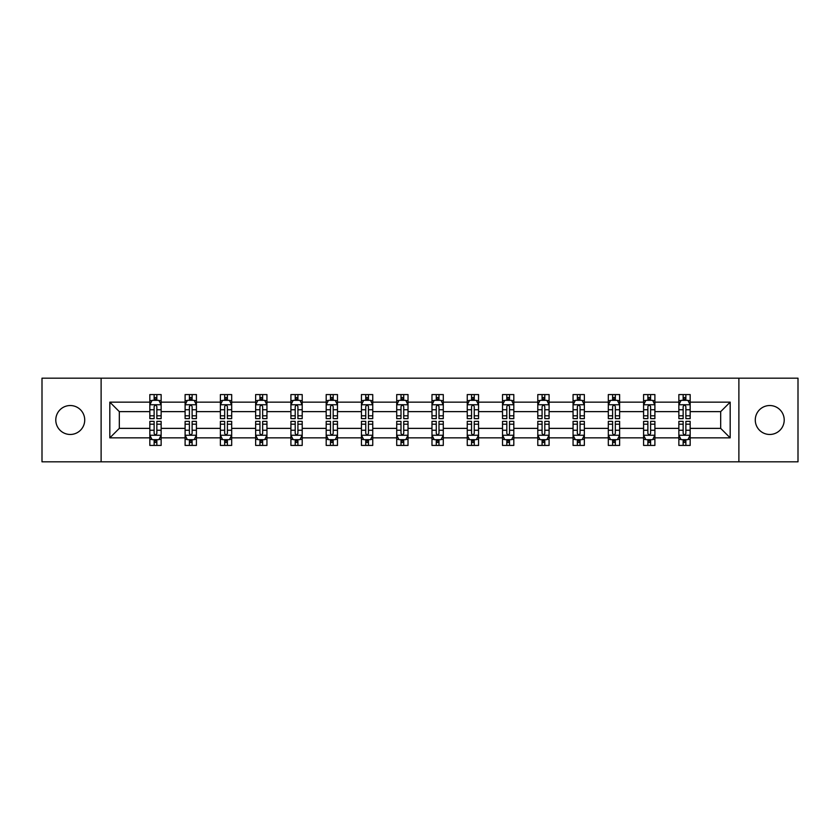 <?xml version="1.0" encoding="UTF-8"?>
<svg xmlns="http://www.w3.org/2000/svg" width="840" height="840" viewBox="0 0 840 840"><rect width="100%" height="100%" fill="white"/><g stroke="black" fill="none" stroke-linecap="round" stroke-linejoin="round"><path stroke-width="1.26" d="M769.745 405.531A14.469 14.469 0 0 0 755.275 420A14.469 14.469 0 0 0 769.745 434.469A14.469 14.469 0 0 0 784.214 420A14.469 14.469 0 0 0 769.745 405.531M70.255 405.531A14.469 14.469 0 0 0 55.787 420A14.469 14.469 0 0 0 70.255 434.469A14.469 14.469 0 0 0 84.725 420A14.469 14.469 0 0 0 70.255 405.531M738.885 378.179L42 378.179L42 461.822L798 461.822L798 378.179L738.885 378.179L738.885 461.822M690.165 437.861L690.165 428.369L720.678 428.369L730.181 437.861L690.165 437.861L690.165 445.431L685.871 445.431L685.871 439.667M101.115 461.822L101.115 378.179M678.856 437.861L654.896 437.861L654.896 428.369L678.856 428.369L678.856 445.431L690.165 445.431L690.165 439.394L688.034 439.394M654.896 437.861L654.896 445.431L650.601 445.431L650.601 439.667M643.587 437.861L619.626 437.861L619.626 428.369L643.587 428.369L643.587 445.431L654.896 445.431L654.896 439.394L652.764 439.394M619.626 437.861L619.626 445.431L615.332 445.431L615.332 439.667M608.317 437.861L584.356 437.861L584.356 428.369L608.317 428.369L608.317 445.431L619.626 445.431L619.626 439.394L617.505 439.394M584.356 437.861L584.356 445.431L580.062 445.431L580.062 439.667M573.058 437.861L549.087 437.861L549.087 428.369L573.058 428.369L573.058 445.431L584.356 445.431L584.356 439.394L582.236 439.394M549.087 437.861L549.087 445.431L544.793 445.431L544.793 439.667M537.789 437.861L513.817 437.861L513.817 428.369L537.789 428.369L537.789 445.431L549.087 445.431L549.087 439.394L546.966 439.394M513.817 437.861L513.817 445.431L509.523 445.431L509.523 439.667M502.519 437.861L478.558 437.861L478.558 428.369L502.519 428.369L502.519 445.431L513.817 445.431L513.817 439.394L511.697 439.394M478.558 437.861L478.558 445.431L474.254 445.431L474.254 439.667M467.25 437.861L443.289 437.861L443.289 428.369L467.25 428.369L467.25 445.431L478.558 445.431L478.558 439.394L476.427 439.394M443.289 437.861L443.289 445.431L438.995 445.431L438.995 439.667M431.981 437.861L408.019 437.861L408.019 428.369L431.981 428.369L431.981 445.431L443.289 445.431L443.289 439.394L441.157 439.394M408.019 437.861L408.019 445.431L403.725 445.431L403.725 439.667M396.711 437.861L372.75 437.861L372.75 428.369L396.711 428.369L396.711 445.431L408.019 445.431L408.019 439.394L405.888 439.394M372.75 437.861L372.75 445.431L368.456 445.431L368.456 439.667M361.442 437.861L337.481 437.861L337.481 428.369L361.442 428.369L361.442 445.431L372.75 445.431L372.75 439.394L370.629 439.394M337.481 437.861L337.481 445.431L333.186 445.431L333.186 439.667M326.183 437.861L302.211 437.861L302.211 428.369L326.183 428.369L326.183 445.431L337.481 445.431L337.481 439.394L335.36 439.394M302.211 437.861L302.211 445.431L297.917 445.431L297.917 439.667M290.913 437.861L266.942 437.861L266.942 428.369L290.913 428.369L290.913 445.431L302.211 445.431L302.211 439.394L300.09 439.394M266.942 437.861L266.942 445.431L262.647 445.431L262.647 439.667M255.644 437.861L231.683 437.861L231.683 428.369L255.644 428.369L255.644 445.431L266.942 445.431L266.942 439.394L264.821 439.394M231.683 437.861L231.683 445.431L227.388 445.431L227.388 439.667M220.374 437.861L196.413 437.861L196.413 428.369L220.374 428.369L220.374 445.431L231.683 445.431L231.683 439.394L229.551 439.394M196.413 437.861L196.413 445.431L192.119 445.431L192.119 439.667M185.105 437.861L161.144 437.861L161.144 428.369L185.105 428.369L185.105 445.431L196.413 445.431L196.413 439.394L194.282 439.394M161.144 437.861L161.144 445.431L156.849 445.431L156.849 439.667M149.835 437.861L109.82 437.861L109.82 402.139L149.835 402.139L149.835 411.632L119.322 411.632L119.322 428.369L149.835 428.369L149.835 445.431L161.144 445.431L161.144 439.394L159.012 439.394M151.966 400.606L149.835 400.606L149.835 394.569L149.835 402.139M154.13 400.334L154.13 394.569L149.835 394.569L161.144 394.569L161.144 402.139L185.105 402.139L185.105 394.569L196.413 394.569L196.413 402.139L220.374 402.139L220.374 394.569L231.683 394.569L231.683 402.139L255.644 402.139L255.644 394.569L266.942 394.569L266.942 402.139L290.913 402.139L290.913 394.569L302.211 394.569L302.211 402.139L326.183 402.139L326.183 394.569L337.481 394.569L337.481 402.139L361.442 402.139L361.442 394.569L372.75 394.569L372.75 402.139L396.711 402.139L396.711 394.569L408.019 394.569L408.019 402.139L431.981 402.139L431.981 394.569L443.289 394.569L443.289 402.139L467.25 402.139L467.25 394.569L478.558 394.569L478.558 402.139L502.519 402.139L502.519 394.569L513.817 394.569L513.817 402.139L537.789 402.139L537.789 394.569L549.087 394.569L549.087 402.139L573.058 402.139L573.058 394.569L584.356 394.569L584.356 402.139L608.317 402.139L608.317 394.569L619.626 394.569L619.626 402.139L643.587 402.139L643.587 394.569L654.896 394.569L654.896 402.139L678.856 402.139L678.856 394.569L690.165 394.569L690.165 402.139L730.181 402.139L730.181 437.861M678.856 402.139L678.856 411.632L654.896 411.632L654.896 402.139M643.587 402.139L643.587 411.632L619.626 411.632L619.626 402.139M608.317 402.139L608.317 411.632L584.356 411.632L584.356 402.139M573.058 402.139L573.058 411.632L549.087 411.632L549.087 402.139M537.789 402.139L537.789 411.632L513.817 411.632L513.817 402.139M502.519 402.139L502.519 411.632L478.558 411.632L478.558 402.139M467.25 402.139L467.25 411.632L443.289 411.632L443.289 402.139M431.981 402.139L431.981 411.632L408.019 411.632L408.019 402.139M396.711 402.139L396.711 411.632L372.75 411.632L372.75 402.139M361.442 402.139L361.442 411.632L337.481 411.632L337.481 402.139M326.183 402.139L326.183 411.632L302.211 411.632L302.211 402.139M290.913 402.139L290.913 411.632L266.942 411.632L266.942 402.139M255.644 402.139L255.644 411.632L231.683 411.632L231.683 402.139M220.374 402.139L220.374 411.632L196.413 411.632L196.413 402.139M185.105 402.139L185.105 411.632L161.144 411.632L161.144 402.139M109.82 402.139L119.322 411.632M720.678 428.369L720.678 411.632L690.165 411.632L690.165 402.139M683.151 400.218L685.871 400.218M647.881 400.218L650.601 400.218M612.612 400.218L615.332 400.218M577.353 400.218L580.062 400.218M542.083 400.218L544.793 400.218M506.814 400.218L509.523 400.218M471.544 400.218L474.254 400.218M436.275 400.218L438.995 400.218M401.006 400.218L403.725 400.218M365.747 400.218L368.456 400.218M330.477 400.218L333.186 400.218M295.207 400.218L297.917 400.218M259.938 400.218L262.647 400.218M224.668 400.218L227.388 400.218M189.399 400.218L192.119 400.218M154.13 400.218L156.849 400.218M154.13 439.782L156.849 439.782M189.399 439.782L192.119 439.782M224.668 439.782L227.388 439.782M259.938 439.782L262.647 439.782M295.207 439.782L297.917 439.782M330.477 439.782L333.186 439.782M365.747 439.782L368.456 439.782M401.006 439.782L403.725 439.782M436.275 439.782L438.995 439.782M471.544 439.782L474.254 439.782M506.814 439.782L509.523 439.782M542.083 439.782L544.793 439.782M577.353 439.782L580.062 439.782M612.612 439.782L615.332 439.782M647.881 439.782L650.601 439.782M683.151 439.782L685.871 439.782M119.322 428.369L109.82 437.861M730.181 402.139L720.678 411.632M156.849 397.509L154.13 397.509M149.835 415.81L149.835 418.645L154.13 418.645L154.13 415.81L149.835 415.81L149.835 411.632M161.144 411.632L161.144 418.645L156.849 418.645L156.849 406.55C155.946 404.806 155.043 404.806 154.13 406.55L154.13 415.81M159.012 400.606L161.144 400.606L161.144 394.569L156.849 394.569L156.849 400.334M161.144 404.849L158.886 400.334L152.103 400.334L149.835 404.849M154.13 442.491L156.849 442.491M161.144 424.19L161.144 421.355L156.849 421.355L156.849 424.19L161.144 424.19L161.144 428.369M149.835 428.369L149.835 421.355L154.13 421.355L154.13 433.451C155.032 435.194 155.946 435.194 156.849 433.451L156.849 424.19M151.966 439.394L149.835 439.394L149.835 445.431L154.13 445.431L154.13 439.667M149.835 435.151L152.103 439.667L158.886 439.667L161.144 435.151M192.119 397.509L189.399 397.509M187.236 400.606L185.105 400.606L185.105 394.569L189.399 394.569L189.399 400.334M185.105 415.81L185.105 418.645L189.399 418.645L189.399 415.81L185.105 415.81L185.105 411.632M196.413 411.632L196.413 418.645L192.119 418.645L192.119 406.55C191.216 404.806 190.312 404.806 189.399 406.55L189.399 415.81M194.282 400.606L196.413 400.606L196.413 394.569L192.119 394.569L192.119 400.334M196.413 404.849L194.145 400.334L187.362 400.334L185.105 404.849M227.388 397.509L224.668 397.509M222.495 400.606L220.374 400.606L220.374 394.569L224.668 394.569L224.668 400.334M220.374 415.81L220.374 418.645L224.668 418.645L224.668 415.81L220.374 415.81L220.374 411.632M231.683 411.632L231.683 418.645L227.388 418.645L227.388 406.55C226.475 404.806 225.572 404.806 224.668 406.55L224.668 415.81M229.551 400.606L231.683 400.606L231.683 394.569L227.388 394.569L227.388 400.334M231.683 404.849L229.415 400.334L222.632 400.334L220.374 404.849M189.399 442.491L192.119 442.491M196.413 424.19L196.413 421.355L192.119 421.355L192.119 424.19L196.413 424.19L196.413 428.369M185.105 428.369L185.105 421.355L189.399 421.355L189.399 433.451C190.302 435.194 191.205 435.194 192.119 433.451L192.119 424.19M187.236 439.394L185.105 439.394L185.105 445.431L189.399 445.431L189.399 439.667M185.105 435.151L187.362 439.667L194.145 439.667L196.413 435.151M224.668 442.491L227.388 442.491M231.683 424.19L231.683 421.355L227.388 421.355L227.388 424.19L231.683 424.19L231.683 428.369M220.374 428.369L220.374 421.355L224.668 421.355L224.668 433.451C225.572 435.194 226.475 435.194 227.388 433.451L227.388 424.19M222.495 439.394L220.374 439.394L220.374 445.431L224.668 445.431L224.668 439.667M220.374 435.151L222.632 439.667L229.415 439.667L231.683 435.151M262.647 397.509L259.938 397.509M257.764 400.606L255.644 400.606L255.644 394.569L259.938 394.569L259.938 400.334M255.644 415.81L255.644 418.645L259.938 418.645L259.938 415.81L255.644 415.81L255.644 411.632M266.942 411.632L266.942 418.645L262.647 418.645L262.647 406.55C261.744 404.806 260.841 404.806 259.938 406.55L259.938 415.81M264.821 400.606L266.942 400.606L266.942 394.569L262.647 394.569L262.647 400.334M266.942 404.849L264.684 400.334L257.901 400.334L255.644 404.849M259.938 442.491L262.647 442.491M266.942 424.19L266.942 421.355L262.647 421.355L262.647 424.19L266.942 424.19L266.942 428.369M255.644 428.369L255.644 421.355L259.938 421.355L259.938 433.451C260.841 435.194 261.744 435.194 262.647 433.451L262.647 424.19M257.764 439.394L255.644 439.394L255.644 445.431L259.938 445.431L259.938 439.667M255.644 435.151L257.901 439.667L264.684 439.667L266.942 435.151M297.917 397.509L295.207 397.509M293.034 400.606L290.913 400.606L290.913 394.569L295.207 394.569L295.207 400.334M290.913 415.81L290.913 418.645L295.207 418.645L295.207 415.81L290.913 415.81L290.913 411.632M302.211 411.632L302.211 418.645L297.917 418.645L297.917 406.55C297.014 404.806 296.111 404.806 295.207 406.55L295.207 415.81M300.09 400.606L302.211 400.606L302.211 394.569L297.917 394.569L297.917 400.334M302.211 404.849L299.954 400.334L293.171 400.334L290.913 404.849M295.207 442.491L297.917 442.491M302.211 424.19L302.211 421.355L297.917 421.355L297.917 424.19L302.211 424.19L302.211 428.369M290.913 428.369L290.913 421.355L295.207 421.355L295.207 433.451C296.111 435.194 297.014 435.194 297.917 433.451L297.917 424.19M293.034 439.394L290.913 439.394L290.913 445.431L295.207 445.431L295.207 439.667M290.913 435.151L293.171 439.667L299.954 439.667L302.211 435.151M333.186 397.509L330.477 397.509M328.304 400.606L326.183 400.606L326.183 394.569L330.477 394.569L330.477 400.334M326.183 415.81L326.183 418.645L330.477 418.645L330.477 415.81L326.183 415.81L326.183 411.632M337.481 411.632L337.481 418.645L333.186 418.645L333.186 406.55C332.283 404.806 331.38 404.806 330.477 406.55L330.477 415.81M335.36 400.606L337.481 400.606L337.481 394.569L333.186 394.569L333.186 400.334M337.481 404.849L335.223 400.334L328.44 400.334L326.183 404.849M330.477 442.491L333.186 442.491M337.481 424.19L337.481 421.355L333.186 421.355L333.186 424.19L337.481 424.19L337.481 428.369M326.183 428.369L326.183 421.355L330.477 421.355L330.477 433.451C331.38 435.194 332.283 435.194 333.186 433.451L333.186 424.19M328.304 439.394L326.183 439.394L326.183 445.431L330.477 445.431L330.477 439.667M326.183 435.151L328.44 439.667L335.223 439.667L337.481 435.151M368.456 397.509L365.747 397.509M363.573 400.606L361.442 400.606L361.442 394.569L365.747 394.569L365.747 400.334M361.442 415.81L361.442 418.645L365.747 418.645L365.747 415.81L361.442 415.81L361.442 411.632M372.75 411.632L372.75 418.645L368.456 418.645L368.456 406.55C367.553 404.806 366.649 404.806 365.747 406.55L365.747 415.81M370.629 400.606L372.75 400.606L372.75 394.569L368.456 394.569L368.456 400.334M372.75 404.849L370.493 400.334L363.709 400.334L361.442 404.849M365.747 442.491L368.456 442.491M372.75 424.19L372.75 421.355L368.456 421.355L368.456 424.19L372.75 424.19L372.75 428.369M361.442 428.369L361.442 421.355L365.747 421.355L365.747 433.451C366.649 435.194 367.553 435.194 368.456 433.451L368.456 424.19M363.573 439.394L361.442 439.394L361.442 445.431L365.747 445.431L365.747 439.667M361.442 435.151L363.709 439.667L370.493 439.667L372.75 435.151M403.725 397.509L401.006 397.509M398.843 400.606L396.711 400.606L396.711 394.569L401.006 394.569L401.006 400.334M396.711 415.81L396.711 418.645L401.006 418.645L401.006 415.81L396.711 415.81L396.711 411.632M408.019 411.632L408.019 418.645L403.725 418.645L403.725 406.55C402.822 404.806 401.919 404.806 401.006 406.55L401.006 415.81M405.888 400.606L408.019 400.606L408.019 394.569L403.725 394.569L403.725 400.334M408.019 404.849L405.762 400.334L398.979 400.334L396.711 404.849M401.006 442.491L403.725 442.491M408.019 424.19L408.019 421.355L403.725 421.355L403.725 424.19L408.019 424.19L408.019 428.369M396.711 428.369L396.711 421.355L401.006 421.355L401.006 433.451C401.909 435.194 402.822 435.194 403.725 433.451L403.725 424.19M398.843 439.394L396.711 439.394L396.711 445.431L401.006 445.431L401.006 439.667M396.711 435.151L398.979 439.667L405.762 439.667L408.019 435.151M438.995 397.509L436.275 397.509M434.112 400.606L431.981 400.606L431.981 394.569L436.275 394.569L436.275 400.334M431.981 415.81L431.981 418.645L436.275 418.645L436.275 415.81L431.981 415.81L431.981 411.632M443.289 411.632L443.289 418.645L438.995 418.645L438.995 406.55C438.092 404.806 437.178 404.806 436.275 406.55L436.275 415.81M441.157 400.606L443.289 400.606L443.289 394.569L438.995 394.569L438.995 400.334M443.289 404.849L441.021 400.334L434.238 400.334L431.981 404.849M436.275 442.491L438.995 442.491M443.289 424.19L443.289 421.355L438.995 421.355L438.995 424.19L443.289 424.19L443.289 428.369M431.981 428.369L431.981 421.355L436.275 421.355L436.275 433.451C437.178 435.194 438.081 435.194 438.995 433.451L438.995 424.19M434.112 439.394L431.981 439.394L431.981 445.431L436.275 445.431L436.275 439.667M431.981 435.151L434.238 439.667L441.021 439.667L443.289 435.151M474.254 397.509L471.544 397.509M469.371 400.606L467.25 400.606L467.25 394.569L471.544 394.569L471.544 400.334M467.25 415.81L467.25 418.645L471.544 418.645L471.544 415.81L467.25 415.81L467.25 411.632M478.558 411.632L478.558 418.645L474.254 418.645L474.254 406.55C473.351 404.806 472.447 404.806 471.544 406.55L471.544 415.81M476.427 400.606L478.558 400.606L478.558 394.569L474.254 394.569L474.254 400.334M478.558 404.849L476.291 400.334L469.507 400.334L467.25 404.849M509.523 397.509L506.814 397.509M504.641 400.606L502.519 400.606L502.519 394.569L506.814 394.569L506.814 400.334M502.519 415.81L502.519 418.645L506.814 418.645L506.814 415.81L502.519 415.81L502.519 411.632M513.817 411.632L513.817 418.645L509.523 418.645L509.523 406.55C508.62 404.806 507.717 404.806 506.814 406.55L506.814 415.81M511.697 400.606L513.817 400.606L513.817 394.569L509.523 394.569L509.523 400.334M513.817 404.849L511.56 400.334L504.777 400.334L502.519 404.849M544.793 397.509L542.083 397.509M539.91 400.606L537.789 400.606L537.789 394.569L542.083 394.569L542.083 400.334M537.789 415.81L537.789 418.645L542.083 418.645L542.083 415.81L537.789 415.81L537.789 411.632M549.087 411.632L549.087 418.645L544.793 418.645L544.793 406.55C543.889 404.806 542.986 404.806 542.083 406.55L542.083 415.81M546.966 400.606L549.087 400.606L549.087 394.569L544.793 394.569L544.793 400.334M549.087 404.849L546.829 400.334L540.047 400.334L537.789 404.849M580.062 397.509L577.353 397.509M575.179 400.606L573.058 400.606L573.058 394.569L577.353 394.569L577.353 400.334M573.058 415.81L573.058 418.645L577.353 418.645L577.353 415.81L573.058 415.81L573.058 411.632M584.356 411.632L584.356 418.645L580.062 418.645L580.062 406.55C579.159 404.806 578.256 404.806 577.353 406.55L577.353 415.81M582.236 400.606L584.356 400.606L584.356 394.569L580.062 394.569L580.062 400.334M584.356 404.849L582.099 400.334L575.316 400.334L573.058 404.849M615.332 397.509L612.612 397.509M610.449 400.606L608.317 400.606L608.317 394.569L612.612 394.569L612.612 400.334M608.317 415.81L608.317 418.645L612.612 418.645L612.612 415.81L608.317 415.81L608.317 411.632M619.626 411.632L619.626 418.645L615.332 418.645L615.332 406.55C614.428 404.806 613.525 404.806 612.612 406.55L612.612 415.81M617.505 400.606L619.626 400.606L619.626 394.569L615.332 394.569L615.332 400.334M619.626 404.849L617.369 400.334L610.586 400.334L608.317 404.849M650.601 397.509L647.881 397.509M645.719 400.606L643.587 400.606L643.587 394.569L647.881 394.569L647.881 400.334M643.587 415.81L643.587 418.645L647.881 418.645L647.881 415.81L643.587 415.81L643.587 411.632M654.896 411.632L654.896 418.645L650.601 418.645L650.601 406.55C649.698 404.806 648.795 404.806 647.881 406.55L647.881 415.81M652.764 400.606L654.896 400.606L654.896 394.569L650.601 394.569L650.601 400.334M654.896 404.849L652.638 400.334L645.855 400.334L643.587 404.849M471.544 442.491L474.254 442.491M478.558 424.19L478.558 421.355L474.254 421.355L474.254 424.19L478.558 424.19L478.558 428.369M467.25 428.369L467.25 421.355L471.544 421.355L471.544 433.451C472.447 435.194 473.351 435.194 474.254 433.451L474.254 424.19M469.371 439.394L467.25 439.394L467.25 445.431L471.544 445.431L471.544 439.667M467.25 435.151L469.507 439.667L476.291 439.667L478.558 435.151M506.814 442.491L509.523 442.491M513.817 424.19L513.817 421.355L509.523 421.355L509.523 424.19L513.817 424.19L513.817 428.369M502.519 428.369L502.519 421.355L506.814 421.355L506.814 433.451C507.717 435.194 508.62 435.194 509.523 433.451L509.523 424.19M504.641 439.394L502.519 439.394L502.519 445.431L506.814 445.431L506.814 439.667M502.519 435.151L504.777 439.667L511.56 439.667L513.817 435.151M542.083 442.491L544.793 442.491M549.087 424.19L549.087 421.355L544.793 421.355L544.793 424.19L549.087 424.19L549.087 428.369M537.789 428.369L537.789 421.355L542.083 421.355L542.083 433.451C542.986 435.194 543.889 435.194 544.793 433.451L544.793 424.19M539.91 439.394L537.789 439.394L537.789 445.431L542.083 445.431L542.083 439.667M537.789 435.151L540.047 439.667L546.829 439.667L549.087 435.151M577.353 442.491L580.062 442.491M584.356 424.19L584.356 421.355L580.062 421.355L580.062 424.19L584.356 424.19L584.356 428.369M573.058 428.369L573.058 421.355L577.353 421.355L577.353 433.451C578.256 435.194 579.159 435.194 580.062 433.451L580.062 424.19M575.179 439.394L573.058 439.394L573.058 445.431L577.353 445.431L577.353 439.667M573.058 435.151L575.316 439.667L582.099 439.667L584.356 435.151M612.612 442.491L615.332 442.491M619.626 424.19L619.626 421.355L615.332 421.355L615.332 424.19L619.626 424.19L619.626 428.369M608.317 428.369L608.317 421.355L612.612 421.355L612.612 433.451C613.525 435.194 614.428 435.194 615.332 433.451L615.332 424.19M610.449 439.394L608.317 439.394L608.317 445.431L612.612 445.431L612.612 439.667M608.317 435.151L610.586 439.667L617.369 439.667L619.626 435.151M647.881 442.491L650.601 442.491M654.896 424.19L654.896 421.355L650.601 421.355L650.601 424.19L654.896 424.19L654.896 428.369M643.587 428.369L643.587 421.355L647.881 421.355L647.881 433.451C648.784 435.194 649.688 435.194 650.601 433.451L650.601 424.19M645.719 439.394L643.587 439.394L643.587 445.431L647.881 445.431L647.881 439.667M643.587 435.151L645.855 439.667L652.638 439.667L654.896 435.151M685.871 397.509L683.151 397.509M680.988 400.606L678.856 400.606L678.856 394.569L683.151 394.569L683.151 400.334M678.856 415.81L678.856 418.645L683.151 418.645L683.151 415.81L678.856 415.81L678.856 411.632M690.165 411.632L690.165 418.645L685.871 418.645L685.871 406.55C684.968 404.806 684.054 404.806 683.151 406.55L683.151 415.81M688.034 400.606L690.165 400.606L690.165 394.569L685.871 394.569L685.871 400.334M690.165 404.849L687.897 400.334L681.114 400.334L678.856 404.849M683.151 442.491L685.871 442.491M690.165 424.19L690.165 421.355L685.871 421.355L685.871 424.19L690.165 424.19L690.165 428.369M678.856 428.369L678.856 421.355L683.151 421.355L683.151 433.451C684.054 435.194 684.957 435.194 685.871 433.451L685.871 424.19M680.988 439.394L678.856 439.394L678.856 445.431L683.151 445.431L683.151 439.667M678.856 435.151L681.114 439.667L687.897 439.667L690.165 435.151M161.091 404.744L149.898 404.744M161.144 415.81L156.849 415.81M154.13 409.752L149.835 409.752M161.144 409.752L156.849 409.752M156.849 398.947L154.13 398.947M149.898 435.257L161.091 435.257M149.835 424.19L154.13 424.19M156.849 430.248L161.144 430.248M149.835 430.248L154.13 430.248M154.13 441.053L156.849 441.053M196.35 404.744L185.167 404.744M196.413 415.81L192.119 415.81M189.399 409.752L185.105 409.752M196.413 409.752L192.119 409.752M192.119 398.947L189.399 398.947M231.62 404.744L220.427 404.744M231.683 415.81L227.388 415.81M224.668 409.752L220.374 409.752M231.683 409.752L227.388 409.752M227.388 398.947L224.668 398.947M185.167 435.257L196.35 435.257M185.105 424.19L189.399 424.19M192.119 430.248L196.413 430.248M185.105 430.248L189.399 430.248M189.399 441.053L192.119 441.053M220.427 435.257L231.62 435.257M220.374 424.19L224.668 424.19M227.388 430.248L231.683 430.248M220.374 430.248L224.668 430.248M224.668 441.053L227.388 441.053M266.889 404.744L255.696 404.744M266.942 415.81L262.647 415.81M259.938 409.752L255.644 409.752M266.942 409.752L262.647 409.752M262.647 398.947L259.938 398.947M255.696 435.257L266.889 435.257M255.644 424.19L259.938 424.19M262.647 430.248L266.942 430.248M255.644 430.248L259.938 430.248M259.938 441.053L262.647 441.053M302.159 404.744L290.966 404.744M302.211 415.81L297.917 415.81M295.207 409.752L290.913 409.752M302.211 409.752L297.917 409.752M297.917 398.947L295.207 398.947M290.966 435.257L302.159 435.257M290.913 424.19L295.207 424.19M297.917 430.248L302.211 430.248M290.913 430.248L295.207 430.248M295.207 441.053L297.917 441.053M337.428 404.744L326.235 404.744M337.481 415.81L333.186 415.81M330.477 409.752L326.183 409.752M337.481 409.752L333.186 409.752M333.186 398.947L330.477 398.947M326.235 435.257L337.428 435.257M326.183 424.19L330.477 424.19M333.186 430.248L337.481 430.248M326.183 430.248L330.477 430.248M330.477 441.053L333.186 441.053M372.697 404.744L361.505 404.744M372.75 415.81L368.456 415.81M365.747 409.752L361.442 409.752M372.75 409.752L368.456 409.752M368.456 398.947L365.747 398.947M361.505 435.257L372.697 435.257M361.442 424.19L365.747 424.19M368.456 430.248L372.75 430.248M361.442 430.248L365.747 430.248M365.747 441.053L368.456 441.053M407.957 404.744L396.774 404.744M408.019 415.81L403.725 415.81M401.006 409.752L396.711 409.752M408.019 409.752L403.725 409.752M403.725 398.947L401.006 398.947M396.774 435.257L407.957 435.257M396.711 424.19L401.006 424.19M403.725 430.248L408.019 430.248M396.711 430.248L401.006 430.248M401.006 441.053L403.725 441.053M443.226 404.744L432.044 404.744M443.289 415.81L438.995 415.81M436.275 409.752L431.981 409.752M443.289 409.752L438.995 409.752M438.995 398.947L436.275 398.947M432.044 435.257L443.226 435.257M431.981 424.19L436.275 424.19M438.995 430.248L443.289 430.248M431.981 430.248L436.275 430.248M436.275 441.053L438.995 441.053M478.495 404.744L467.303 404.744M478.558 415.81L474.254 415.81M471.544 409.752L467.25 409.752M478.558 409.752L474.254 409.752M474.254 398.947L471.544 398.947M513.765 404.744L502.572 404.744M513.817 415.81L509.523 415.81M506.814 409.752L502.519 409.752M513.817 409.752L509.523 409.752M509.523 398.947L506.814 398.947M549.034 404.744L537.841 404.744M549.087 415.81L544.793 415.81M542.083 409.752L537.789 409.752M549.087 409.752L544.793 409.752M544.793 398.947L542.083 398.947M584.304 404.744L573.111 404.744M584.356 415.81L580.062 415.81M577.353 409.752L573.058 409.752M584.356 409.752L580.062 409.752M580.062 398.947L577.353 398.947M619.574 404.744L608.38 404.744M619.626 415.81L615.332 415.81M612.612 409.752L608.317 409.752M619.626 409.752L615.332 409.752M615.332 398.947L612.612 398.947M654.832 404.744L643.65 404.744M654.896 415.81L650.601 415.81M647.881 409.752L643.587 409.752M654.896 409.752L650.601 409.752M650.601 398.947L647.881 398.947M467.303 435.257L478.495 435.257M467.25 424.19L471.544 424.19M474.254 430.248L478.558 430.248M467.25 430.248L471.544 430.248M471.544 441.053L474.254 441.053M502.572 435.257L513.765 435.257M502.519 424.19L506.814 424.19M509.523 430.248L513.817 430.248M502.519 430.248L506.814 430.248M506.814 441.053L509.523 441.053M537.841 435.257L549.034 435.257M537.789 424.19L542.083 424.19M544.793 430.248L549.087 430.248M537.789 430.248L542.083 430.248M542.083 441.053L544.793 441.053M573.111 435.257L584.304 435.257M573.058 424.19L577.353 424.19M580.062 430.248L584.356 430.248M573.058 430.248L577.353 430.248M577.353 441.053L580.062 441.053M608.38 435.257L619.574 435.257M608.317 424.19L612.612 424.19M615.332 430.248L619.626 430.248M608.317 430.248L612.612 430.248M612.612 441.053L615.332 441.053M643.65 435.257L654.832 435.257M643.587 424.19L647.881 424.19M650.601 430.248L654.896 430.248M643.587 430.248L647.881 430.248M647.881 441.053L650.601 441.053M690.102 404.744L678.909 404.744M690.165 415.81L685.871 415.81M683.151 409.752L678.856 409.752M690.165 409.752L685.871 409.752M685.871 398.947L683.151 398.947M678.909 435.257L690.102 435.257M678.856 424.19L683.151 424.19M685.871 430.248L690.165 430.248M678.856 430.248L683.151 430.248M683.151 441.053L685.871 441.053"/></g></svg>
